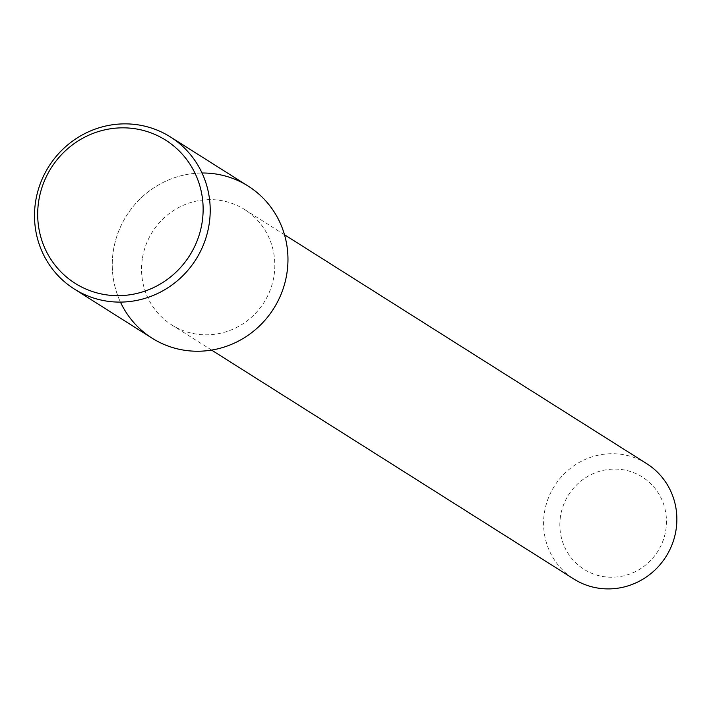 <?xml version="1.0" encoding="UTF-8"?>
<svg xmlns="http://www.w3.org/2000/svg" width="711" height="711" viewBox="0 0 711 711"><rect width="100%" height="100%" fill="white"/><g stroke="black" fill="none" stroke-linecap="round" stroke-linejoin="round"><path stroke-width="0.53" stroke-dasharray="3.56 2.67" d="M560.472 516.444A54.587 52.801 -57.7 0 0 632.381 572.995A54.587 52.801 -57.7 0 0 646.601 480.049A54.587 52.801 -57.7 0 0 560.472 516.444M646.681 463.634A68.229 65.999 -57.7 0 0 544.377 512.915A68.229 65.999 -57.7 0 0 573.777 578.985M142.333 258.822A68.229 65.999 -57.7 0 0 171.733 324.9A68.229 65.999 -57.7 0 0 263.977 302.477A68.229 65.999 -57.7 0 0 244.637 209.549A68.229 65.999 -57.7 0 0 142.333 258.822M202.031 173.004A89.95 87.009 -57.7 0 0 113.307 251.045A89.95 87.009 -57.7 0 0 120.443 302.095M248.166 186.086A89.95 87.009 -57.7 0 0 113.307 251.045A89.95 87.009 -57.7 0 0 152.056 338.16M284.489 234.737L244.637 209.549M211.585 350.088L171.733 324.9"/><path stroke-width="1.07" d="M211.585 350.088L573.777 578.985A68.229 65.999 -57.7 0 0 666.011 556.571A68.229 65.999 -57.7 0 0 646.681 463.634L284.489 234.737M120.443 302.095A89.95 87.009 -57.7 0 0 224.632 346.915A89.95 87.009 -57.7 0 0 287.226 247.872A89.95 87.009 -57.7 0 0 202.031 173.004M74.299 289.022L152.056 338.16A89.95 87.009 -57.7 0 0 273.664 308.601A89.95 87.009 -57.7 0 0 248.166 186.086L170.418 136.947A89.95 87.009 -57.7 0 0 35.55 201.906A89.95 87.009 -57.7 0 0 74.299 289.022A89.95 87.009 -57.7 0 0 195.907 259.462A89.95 87.009 -57.7 0 0 170.418 136.947M38.67 201.32A84.698 81.925 -57.7 0 0 150.243 289.075A84.698 81.925 -57.7 0 0 172.311 144.848A84.698 81.925 -57.7 0 0 38.67 201.32"/></g></svg>
